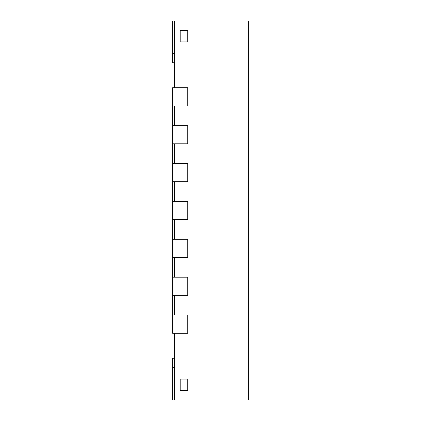 <?xml version="1.0" encoding="UTF-8"?>
<svg xmlns="http://www.w3.org/2000/svg" width="421" height="421" viewBox="0 0 421 421"><rect width="100%" height="100%" fill="white"/><g stroke="black" fill="none" stroke-linecap="round" stroke-linejoin="round"><path stroke-width="0.63" d="M172.61 315.076L172.61 333.264L187.766 333.264L187.766 315.076L187.766 333.264L174.505 333.264L174.505 399.95L248.39 399.95L248.39 21.05L174.505 21.05L174.505 87.736L187.766 87.736L187.766 105.924L172.61 105.924L172.61 181.704L187.766 181.704L187.766 163.516L187.766 181.704L174.505 181.704L174.505 201.406L187.766 201.406L187.766 219.594L172.61 219.594L172.61 257.484L187.766 257.484L187.766 239.296L187.766 257.484L174.505 257.484L174.505 277.186L187.766 277.186L187.766 295.374L172.61 295.374L172.61 315.076L187.766 315.076L174.505 315.076L174.505 295.374L187.766 295.374L187.766 277.186L172.61 277.186L172.61 295.374M172.61 239.296L187.766 239.296L174.505 239.296L174.505 219.594L187.766 219.594L187.766 201.406L172.61 201.406L172.61 219.594M172.61 163.516L187.766 163.516L174.505 163.516L174.505 143.814L187.766 143.814L187.766 125.626L187.766 143.814L172.61 143.814M172.61 181.704L172.61 201.406M172.61 257.484L172.61 277.186M180.188 41.889L180.188 30.523L187.766 30.523L187.766 41.889L187.766 30.523L180.188 30.523L180.188 41.889L187.766 41.889L180.188 41.889M180.188 390.478L180.188 379.111L187.766 379.111L187.766 390.478L187.766 379.111L180.188 379.111L180.188 390.478L187.766 390.478L180.188 390.478M172.61 125.626L187.766 125.626L174.505 125.626L174.505 105.924L187.766 105.924L187.766 87.736L172.61 87.736L172.61 105.924M174.505 358.271L172.61 358.271L172.61 399.95L174.505 399.95M174.505 62.729L172.61 62.729L172.61 21.05L174.505 21.05M172.61 367.291L174.505 367.291M172.61 53.709L174.505 53.709"/></g></svg>
